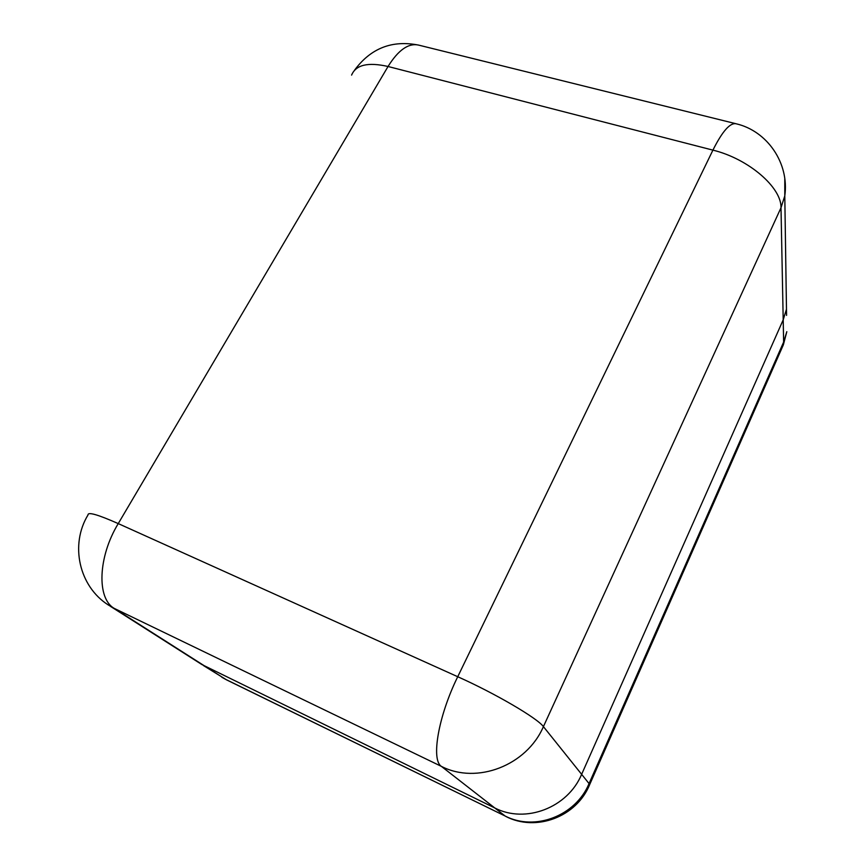 <?xml version="1.0" encoding="UTF-8"?>
<svg xmlns="http://www.w3.org/2000/svg" width="866" height="866" viewBox="0 0 866 866"><rect width="100%" height="100%" fill="white"/><g stroke="black" fill="none" stroke-linecap="round" stroke-linejoin="round"><path stroke-width="1.3" d="M786.231 292.502L786.48 309.194L783.2 319.835L581.638 774.334C567.771 807.697 525.478 823.945 494.757 807.946L201.778 664.493L494.757 807.946C525.478 823.945 567.771 807.697 581.638 774.334L783.2 319.835L786.48 309.194L786.231 292.502M783.2 319.835L781.002 207.743L543.415 726.617L589.053 783.589L783.633 342.07L783.2 319.835M441.389 766.378L114.269 608.397L225.539 679.301L505.116 816.01L441.389 766.378C476.895 784.726 526.723 765.468 543.415 726.617C537.461 718.239 495.265 693.493 457.735 676.725L712.913 150.132L388.044 66.487L118.241 523.594L457.735 676.725C438.402 715.901 430.835 759.861 441.389 766.378M114.269 608.397C96.602 598.547 97.934 556.968 118.241 523.594C97.847 514.577 87.78 511.687 88.018 514.934C69.8 544.736 78.979 586.304 108.272 604.955L114.269 608.397M786.566 315.386L784.791 195.868C789.435 163.468 767.493 131.058 736.165 123.784C730.125 122.474 722.374 131.253 712.913 150.132C748.43 158.738 781.673 187.467 781.002 207.743L784.791 195.868L784.78 178.656M351.596 75.115C355.85 64.82 367.996 61.951 388.044 66.487C398.36 49.914 408.59 42.802 418.722 45.129C392.114 39.836 370.713 48.215 354.497 70.265M505.755 816.411C536.162 832.194 576.637 816.887 589.67 784.607L589.053 783.589C575.717 815.88 534.885 831.533 505.116 816.01L226.654 679.918L203.607 665.651M781.543 348.976L786.815 331.689L783.384 344.787L589.216 785.635M110.307 606.254L201.778 664.493M735.58 123.632L418.722 45.129M221.826 677.255L226.654 679.918"/></g></svg>
